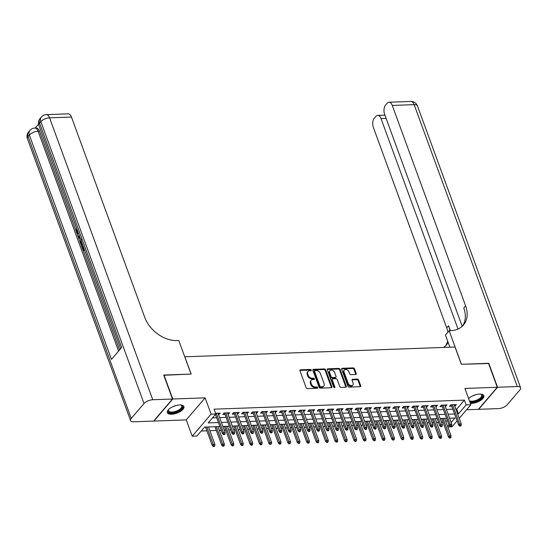 <?xml version="1.0" encoding="UTF-8"?>
<svg xmlns="http://www.w3.org/2000/svg" width="548" height="548" viewBox="0 0 548 548"><rect width="100%" height="100%" fill="white"/><g stroke="black" fill="none" stroke-linecap="round" stroke-linejoin="round"><path stroke-width="0.82" d="M311.264 370.078A0.774 0.562 40.6 0 0 310.374 369.441L300.523 369.797A1.11 0.795 40.6 0 0 299.941 370.77L306.14 387.71A1.11 0.795 40.6 0 0 307.407 388.621L317.265 388.265A0.774 0.562 40.6 0 0 316.778 386.943L315.504 386.991A3.548 2.555 40.6 0 1 311.435 384.086L310.921 382.675A3.548 2.555 40.6 0 1 311.189 380.264A3.548 2.555 40.6 0 1 312.785 379.559L314.059 379.511A0.774 0.562 40.6 0 0 313.579 378.195L312.305 378.236A3.548 2.555 40.6 0 1 308.236 375.332L307.716 373.921A3.548 2.555 40.6 0 1 307.99 371.51A3.548 2.555 40.6 0 1 309.579 370.804L310.86 370.756A0.774 0.562 40.6 0 0 311.264 370.078M310.778 370.763A0.774 0.562 40.6 0 0 309.867 370.037L300.009 370.393A1.11 0.795 40.6 0 0 299.879 370.407M317.189 388.265A0.774 0.562 40.6 0 0 316.271 387.539L314.997 387.587L315.504 386.991M313.983 379.511A0.774 0.562 40.6 0 0 313.066 378.791L311.791 378.832L312.305 378.236M470.376 403.369A8.809 3.768 159.9 0 0 471.568 403.397A8.809 3.768 159.9 0 0 480.384 400.567A8.809 3.768 159.9 0 0 483.822 395.718A8.809 3.768 159.9 0 0 479.527 394.094A8.809 3.768 159.9 0 0 468.615 398.547M179.593 404.951A8.809 3.768 159.9 0 0 170.777 407.774A8.809 3.768 159.9 0 0 167.339 412.623A8.809 3.768 159.9 0 0 171.634 414.247A8.809 3.768 159.9 0 0 180.45 411.425A8.809 3.768 159.9 0 0 183.888 406.568A8.809 3.768 159.9 0 0 179.593 404.951M355.666 374.524A1.11 0.795 40.6 0 0 356.248 373.551L354.508 368.797A1.11 0.795 40.6 0 0 353.234 367.886L342.295 368.283A1.11 0.795 40.6 0 0 341.712 369.256L347.911 386.203A1.11 0.795 40.6 0 0 349.186 387.107L360.125 386.71A1.11 0.795 40.6 0 0 360.707 385.737L358.604 379.997A1.11 0.795 40.6 0 0 357.337 379.086L352.652 379.257A1.11 0.795 40.6 0 0 352.069 380.23L353.111 383.079A2.966 2.13 40.6 0 1 352.885 385.1A2.966 2.13 40.6 0 1 350.371 385.47A2.966 2.13 40.6 0 1 348.151 383.258L344.069 372.106A2.966 2.13 40.6 0 1 344.295 370.085A2.966 2.13 40.6 0 1 346.809 369.715A2.966 2.13 40.6 0 1 349.028 371.928L349.713 373.784A1.11 0.795 40.6 0 0 350.98 374.695L355.666 374.524M455.833 409.096L456.751 409.061L464.403 400.122L466.156 404.917L470.883 404.746L459.224 418.357M163.797 375.277L191.156 374.058L184.84 356.803L455.025 347.021L461.341 364.283L488.494 363.297L497.269 387.272L464.916 388.443L470.883 404.746M164.003 375.044L172.771 399.013L153.892 421.07L186.245 419.898L192.211 436.201L211.09 414.144L215.816 413.973L208.165 422.912L218.426 422.542M186.245 419.898L205.13 397.841L172.771 399.013M205.13 397.841L211.09 414.144M464.403 400.122L214.063 409.178L215.816 413.973M325.67 369.838A1.11 0.795 40.6 0 0 324.402 368.934L313.456 369.325A1.11 0.795 40.6 0 0 312.874 370.304L319.073 387.244A1.11 0.795 40.6 0 0 320.347 388.148L331.287 387.758A1.11 0.795 40.6 0 0 331.869 386.778L325.67 369.838L325.163 370.434A1.11 0.795 40.6 0 0 323.889 369.53L312.949 369.921A1.11 0.795 40.6 0 0 312.812 369.941M327.875 368.804L338.822 368.407A1.11 0.795 40.6 0 1 340.089 369.318L346.288 386.258A1.11 0.795 40.6 0 1 345.706 387.231L341.027 387.402A1.11 0.795 40.6 0 1 339.753 386.498L337.239 379.627A1.11 0.795 40.6 0 0 335.965 378.716L332.862 378.832A1.11 0.795 40.6 0 0 332.28 379.805L334.897 386.957A0.774 0.562 40.6 0 1 333.595 387.004L327.293 369.784A1.11 0.795 40.6 0 1 327.875 368.804L327.368 369.4L338.308 369.01L338.822 368.407M466.588 409.753L478.39 409.329L497.269 387.272M218.57 414.651L220.282 413.144L215.576 413.315M228.016 414.309L229.728 412.802L224.064 413.007L222.783 414.494L225.023 414.411M237.462 413.966L239.175 412.459L233.51 412.665L232.229 414.151L234.469 414.076M246.908 413.624L248.621 412.117L242.956 412.322L241.675 413.809L243.915 413.733M256.354 413.281L258.067 411.774L252.402 411.98L251.128 413.473L253.361 413.391M265.801 412.939L267.513 411.432L261.848 411.637L260.574 413.13L262.807 413.048M275.247 412.596L276.959 411.089L271.294 411.295L270.02 412.788L272.253 412.706M284.693 412.254L286.412 410.747L280.74 410.952L279.466 412.445L281.699 412.363M294.139 411.911L295.858 410.404L290.187 410.61L288.912 412.103L291.146 412.021M303.592 411.569L305.305 410.068L299.633 410.267L298.359 411.76L300.592 411.678M313.038 411.226L314.751 409.726L309.079 409.931L307.805 411.418L310.038 411.336M322.484 410.89L324.197 409.383L318.525 409.589L317.251 411.075L319.491 410.993M331.93 410.548L333.643 409.041L327.978 409.246L326.697 410.733L328.937 410.651M341.377 410.205L343.089 408.698L337.424 408.904L336.143 410.39L338.383 410.315M350.823 409.863L352.535 408.356L346.87 408.561L345.596 410.048L347.829 409.973M360.269 409.52L361.981 408.013L356.316 408.219L355.042 409.712L357.275 409.63M369.715 409.178L371.428 407.671L365.763 407.876L364.489 409.37L366.722 409.288M379.161 408.835L380.874 407.328L375.209 407.534L373.935 409.027L376.168 408.945M388.607 408.493L390.327 406.986L384.655 407.191L383.381 408.685L385.614 408.603M398.054 408.15L399.773 406.643L394.101 406.849L392.827 408.342L395.06 408.26M407.507 407.808L409.219 406.308L403.547 406.506L402.273 408L404.506 407.918M416.953 407.465L418.665 405.965L412.993 406.171L411.719 407.657L413.959 407.575M426.399 407.13L428.111 405.623L422.44 405.828L421.165 407.315L423.405 407.233M435.845 406.787L437.557 405.28L431.893 405.486L430.612 406.972L432.852 406.89M445.291 406.445L447.004 404.938L441.339 405.143L440.058 406.63L442.298 406.554M212.453 417.905L216.666 417.747M219.666 417.638L226.119 417.405M229.112 417.302L235.565 417.062M238.558 416.96L245.011 416.727M248.004 416.617L254.457 416.384M257.45 416.275L263.903 416.042M266.897 415.932L273.349 415.699M276.343 415.59L282.795 415.357M285.789 415.247L292.242 415.014M295.235 414.905L301.688 414.672M304.681 414.562L311.134 414.329M314.134 414.22L320.58 413.987M323.58 413.877L330.033 413.644M333.026 413.541L339.479 413.302M342.473 413.199L348.925 412.966M351.919 412.856L358.371 412.623M361.365 412.514L367.818 412.281M370.811 412.171L377.264 411.938M380.257 411.829L386.71 411.596M389.703 411.486L396.156 411.253M399.15 411.144L405.602 410.911M408.596 410.801L415.048 410.568M418.049 410.459L424.495 410.226M427.495 410.116L433.948 409.883M436.941 409.781L443.394 409.541M446.387 409.438L452.84 409.205M215.131 414.774L215.576 414.754M454.737 406.102L456.45 404.595L450.785 404.801L449.511 406.287L451.744 406.212M201.226 431.016L206.884 430.81M209.877 430.701L216.33 430.468M219.323 430.358L221.255 430.29M224.255 430.18L225.776 430.125M228.769 430.022L230.708 429.947M233.701 429.838L235.222 429.783M238.216 429.68L240.154 429.605M243.148 429.502L244.668 429.447M247.662 429.337L249.6 429.262M252.594 429.159L254.114 429.105M257.108 428.995L259.046 428.926M262.04 428.817L263.561 428.762M266.554 428.652L268.493 428.584M271.486 428.474L273.007 428.42M276 428.31L277.939 428.241M280.932 428.132L282.453 428.077M285.446 427.967L287.385 427.899M290.378 427.789L291.899 427.735M294.899 427.625L296.831 427.556M299.825 427.447L301.345 427.392M304.346 427.282L306.277 427.214M309.271 427.104L310.798 427.05M313.792 426.94L315.723 426.871M318.724 426.762L320.244 426.707M323.238 426.597L325.17 426.529M328.17 426.419L329.691 426.365M332.684 426.262L334.623 426.186M337.616 426.077L339.137 426.022M342.13 425.919L344.069 425.844M347.062 425.741L348.583 425.686M351.576 425.577L353.515 425.501M356.508 425.399L358.029 425.344M361.022 425.234L362.961 425.166M365.954 425.056L367.475 425.001M370.469 424.892L372.407 424.823M375.401 424.714L376.921 424.659M379.915 424.549L381.853 424.481M384.847 424.371L386.367 424.316M389.361 424.207L391.299 424.138M394.293 424.029L395.814 423.974M398.814 423.864L400.746 423.796M403.739 423.686L405.267 423.631M408.26 423.522L410.192 423.453M413.185 423.344L414.713 423.289M417.706 423.179L419.638 423.111M422.638 423.001L424.159 422.946M427.152 422.837L429.091 422.768M432.084 422.659L433.605 422.604M436.598 422.501L438.537 422.426M441.53 422.316L443.051 422.261M445.894 421.741L447.271 420.138M457.101 420.843L451.997 426.796L447.798 426.954M219.885 426.536L204.589 427.091L196.938 436.03L192.211 436.201M457.587 413.891L458.505 413.856L466.156 404.917M221.419 422.433L227.872 422.2M230.866 422.09L237.318 421.857M240.312 421.755L246.764 421.515M249.758 421.412L256.211 421.179M259.204 421.07L265.657 420.837M268.65 420.727L275.103 420.494M278.096 420.385L284.549 420.152M287.542 420.042L293.995 419.809M296.989 419.7L303.441 419.467M306.442 419.357L312.887 419.124M315.888 419.015L322.34 418.782M325.334 418.672L331.787 418.439M334.78 418.33L341.233 418.097M344.226 417.994L350.679 417.754M353.672 417.651L360.125 417.418M363.119 417.309L369.571 417.076M372.565 416.966L379.017 416.733M382.011 416.624L388.464 416.391M391.457 416.281L397.91 416.048M400.903 415.939L407.356 415.706M410.356 415.596L416.809 415.363M419.802 415.254L426.255 415.021M429.248 414.911L435.701 414.678M438.695 414.569L445.147 414.336M448.141 414.233L454.593 413.993M451.148 422.446L454.929 418.028L449.6 418.22M446.606 418.33L440.154 418.562M437.16 418.672L430.707 418.905M427.714 419.015L421.261 419.247M418.268 419.357L411.815 419.59M408.822 419.7L402.369 419.932M399.376 420.035L392.923 420.275M389.923 420.378L383.47 420.611M380.476 420.72L374.024 420.953M371.03 421.063L364.578 421.296M361.584 421.405L355.131 421.638M352.138 421.748L345.685 421.981M342.692 422.09L336.239 422.323M333.246 422.433L326.793 422.666M323.8 422.775L317.347 423.008M314.353 423.118L307.901 423.351M304.907 423.46L298.454 423.693M295.454 423.796L289.008 424.036M286.008 424.138L279.555 424.371M276.562 424.481L270.109 424.714M267.116 424.823L260.663 425.056M257.67 425.166L251.217 425.399M248.223 425.508L241.771 425.741M238.777 425.851L232.325 426.084M229.331 426.193L222.878 426.426M447.648 426.536L449.024 424.933M456.751 409.061L458.505 413.856M219.008 414.63L218.488 413.206M228.454 414.288L227.934 412.863M237.901 413.945L237.38 412.521M247.347 413.61L246.826 412.178M256.793 413.267L256.272 411.843M266.239 412.925L265.718 411.5M275.685 412.582L275.165 411.158M285.131 412.24L284.611 410.815M294.577 411.897L294.057 410.473M304.024 411.555L303.503 410.13M313.477 411.212L312.949 409.788M322.923 410.87L322.402 409.445M332.369 410.527L331.848 409.103M341.815 410.185L341.294 408.76M351.261 409.849L350.741 408.418M360.707 409.507L360.187 408.082M370.153 409.164L369.633 407.739M379.6 408.822L379.079 407.397M389.046 408.479L388.525 407.054M398.492 408.137L397.971 406.712M407.945 407.794L407.417 406.369M417.391 407.452L416.864 406.027M426.837 407.109L426.317 405.684M436.283 406.767L435.763 405.342M445.73 406.424L445.209 404.999M455.176 406.089L454.655 404.657M307.99 371.51L307.476 372.106A3.548 2.555 40.6 0 0 307.209 374.517L307.716 373.921M311.791 378.832A3.548 2.555 40.6 0 1 307.723 375.928L307.209 374.517M311.189 380.264L310.682 380.86A3.548 2.555 40.6 0 0 310.408 383.271L310.921 382.675M314.997 387.587A3.548 2.555 40.6 0 1 310.928 384.682L310.408 383.271M331.424 387.737A1.11 0.795 40.6 0 0 331.362 387.374L325.163 370.434M314.963 370.606A0.774 0.562 40.6 0 0 314.552 371.291L319.991 386.162A0.774 0.562 40.6 0 0 320.881 386.799L322.231 386.751A3.548 2.555 40.6 0 0 323.82 386.045A3.548 2.555 40.6 0 0 324.094 383.627L320.375 373.462A3.548 2.555 40.6 0 0 316.306 370.558L314.963 370.606M314.614 370.763L314.1 371.359A0.774 0.562 40.6 0 0 314.038 371.887L314.552 371.291M323.82 386.045L323.313 386.641A3.548 2.555 40.6 0 1 321.717 387.347L320.375 387.395A0.774 0.562 40.6 0 1 319.484 386.758L314.038 371.887M345.843 387.217A1.11 0.795 40.6 0 0 345.781 386.854L339.582 369.914A1.11 0.795 40.6 0 0 338.308 369.01M332.362 379.052L331.855 379.648A1.11 0.795 40.6 0 0 331.766 380.401L334.383 387.552L334.897 386.957M334.629 372.496A2.966 2.13 40.6 0 0 332.41 370.284A2.966 2.13 40.6 0 0 329.896 370.654A2.966 2.13 40.6 0 0 329.67 372.674L331.108 376.606A1.11 0.795 40.6 0 0 332.376 377.51L335.486 377.401A1.11 0.795 40.6 0 0 336.068 376.428L334.629 372.496M329.896 370.654L329.382 371.249A2.966 2.13 40.6 0 0 329.156 373.27L329.67 372.674M335.979 377.182L335.472 377.778A1.11 0.795 40.6 0 1 334.972 377.997L331.869 378.106A1.11 0.795 40.6 0 1 330.595 377.202L329.156 373.27M344.295 370.085L343.788 370.681A2.966 2.13 40.6 0 0 343.562 372.702L344.069 372.106M352.885 385.1L352.378 385.696A2.966 2.13 40.6 0 1 349.864 386.066A2.966 2.13 40.6 0 1 347.644 383.853L343.562 372.702M360.262 386.696A1.11 0.795 40.6 0 0 360.2 386.333L358.097 380.593A1.11 0.795 40.6 0 0 356.823 379.682L352.145 379.853A1.11 0.795 40.6 0 0 352.008 379.867M355.796 374.51A1.11 0.795 40.6 0 0 355.741 374.147L354.001 369.393A1.11 0.795 40.6 0 0 352.727 368.482L341.788 368.879A1.11 0.795 40.6 0 0 341.651 368.893M213.316 446.552L214.261 446.517L214.768 445.921L213.823 445.956L213.316 446.552L212.275 445.558L213.199 444.49L214.898 444.428L208.5 426.947M213.823 445.956L206.802 427.008M212.275 445.558L205.507 427.056M214.898 444.428L214.768 445.921M215.446 414.404L222.481 433.639L223.399 432.564L216.344 413.281M224.029 434.037L223.522 434.633L224.468 434.598L224.975 434.002L224.029 434.037L223.399 432.564L225.105 432.502L218.049 413.219M222.481 433.639L223.522 434.633M224.975 434.002L225.105 432.502M180.73 404.965A7.624 3.261 -20.1 0 1 181.107 405.075A7.624 3.261 -20.1 0 1 181.868 408.404A7.624 3.261 -20.1 0 1 175.538 412.199A7.624 3.261 -20.1 0 1 168.496 409.692A7.624 3.261 -20.1 0 1 168.716 409.363M168.681 409.411A7.062 3.021 159.9 0 0 168.531 410.781A7.062 3.021 159.9 0 0 175.346 411.473A7.062 3.021 159.9 0 0 181.785 405.924A7.062 3.021 159.9 0 0 180.792 404.979M167.243 412.11A8.754 3.747 159.9 0 0 175.566 412.699A8.754 3.747 159.9 0 0 183.628 406.109M480.665 394.115A7.624 3.261 -20.1 0 1 481.048 394.218A7.624 3.261 -20.1 0 1 481.802 397.553A7.624 3.261 -20.1 0 1 475.472 401.348A7.624 3.261 -20.1 0 1 469.814 401.828M469.465 400.869A7.062 3.021 159.9 0 0 475.28 400.615A7.062 3.021 159.9 0 0 481.719 395.074A7.062 3.021 159.9 0 0 480.726 394.128M470.081 402.568A8.754 3.747 159.9 0 0 475.506 401.842A8.754 3.747 159.9 0 0 483.569 395.259M77.343 230.331L78.069 232.605M80.145 237.99L78.659 238.257L78.323 237.339L79.131 235.215M84.584 250.121L83.255 250.82L81.768 246.758L82.878 246.319L83.851 248.963M38.572 124.088L35.195 128.033M46.279 114.642A6.775 6.775 0 0 0 41.374 117.005A6.775 4.877 -139.4 0 0 40.853 121.615A6.775 2.898 -20.1 0 1 49.58 117.834A6.775 3.713 -92.1 0 0 46.279 114.642L68.144 113.847A6.775 3.713 87.9 0 1 71.452 117.046L49.58 117.834L152.748 399.739A6.775 2.898 159.9 0 0 144.014 403.52L40.853 121.615L39.579 123.108L121.683 347.48L111.484 359.399L29.373 135.027A6.775 2.898 -20.1 0 1 38.1 131.246A6.775 3.713 -92.1 0 0 34.798 128.054L36.209 127.999A6.775 3.713 87.9 0 1 39.518 131.198L38.1 131.246L118.567 351.124M119.574 349.953L83.296 250.813M81.796 246.73L81.351 245.504M80.316 242.675L78.7 238.257M78.343 237.291L76.734 232.9M76.131 231.235L39.518 131.198M82.638 244.812L81.316 245.504L80.268 242.469L81.097 239.017M152.748 399.739L172.49 399.026L163.715 375.051L191.067 374.065L178.785 340.507L177.175 340.561A28.236 20.31 -139.4 0 1 144.788 317.443L71.452 117.046M144.014 403.52L131.26 418.425A6.775 2.898 159.9 0 0 130.561 420.549A6.775 2.898 159.9 0 0 133.863 421.796L153.611 421.083L172.49 399.026M82.125 246.347L83.31 249.593L84.07 248.71M84.365 249.518L83.255 250.82M82.419 244.209L81.316 245.504M81.392 239.832L80.659 242.093L81.371 244.285L82.125 243.401M81.412 241.456L81.905 243.655M80.659 242.093L81.412 242.065M80.94 243.113L81.7 243.086M80.07 237.791L78.659 238.257M79.405 235.976L78.844 237.387L79.796 237.031M78.453 233.373L77.816 233.619L76.364 232.133L76.439 228.872L76.734 231.756L77.487 231.729M76.734 231.756L77.679 232.736L78.152 232.551M76.439 228.872L76.802 228.865M488.576 363.523L461.43 364.276L449.155 330.718L450.757 330.663A28.236 20.31 40.6 0 0 463.437 325.053A28.236 20.31 40.6 0 0 465.601 305.832L392.265 105.435A6.775 3.713 -92.1 0 0 388.957 102.236A6.775 3.713 -92.1 0 0 387.1 103.257L385.593 105.017A6.775 3.713 -92.1 0 0 384.634 114.347L462.211 326.32M449.901 347.206L445.449 335.04L449.155 330.718M497.55 387.258L478.671 409.315L498.42 408.603A6.775 2.898 159.9 0 0 507.147 404.821L519.901 389.916A6.775 2.898 159.9 0 0 520.6 387.792A6.775 2.898 159.9 0 0 517.298 386.546L497.55 387.258L488.782 363.29M458.032 329.047L381.011 118.58A6.775 3.713 -92.1 0 0 377.709 115.381A6.775 3.713 -92.1 0 0 375.846 116.402L374.339 118.163A6.775 3.713 -92.1 0 0 373.387 127.492L446.723 327.889A28.236 20.31 40.6 0 1 447.908 332.17M449.86 330.691A28.236 20.31 40.6 0 0 448.559 325.745L450.367 330.677M445.421 345.994A28.236 20.31 40.6 0 0 447.682 341.123M443.675 347.432A28.236 20.31 40.6 0 0 446.394 344.966A28.236 20.31 40.6 0 0 448.148 342.411M462.464 326.081A28.236 20.31 40.6 0 0 463.766 307.983L465.601 305.832M222.762 446.216L223.707 446.182L224.214 445.586L223.276 445.613L222.762 446.216L221.728 445.216L222.646 444.147L224.344 444.086L217.946 426.604M223.276 445.613L216.248 426.666M221.728 445.216L214.953 426.714M224.344 444.086L224.214 445.586M232.208 445.873L233.153 445.839L233.667 445.243L232.722 445.277L232.208 445.873L231.174 444.873L232.092 443.805L233.791 443.743L227.393 426.262M232.722 445.277L225.694 426.323M231.174 444.873L224.399 426.371M233.791 443.743L233.667 445.243M241.654 445.531L242.6 445.497L243.113 444.901L242.168 444.935L241.654 445.531L240.62 444.538L241.538 443.462L243.237 443.401L236.839 425.919M242.168 444.935L235.14 425.981M240.62 444.538L233.845 426.029M243.237 443.401L243.113 444.901M251.1 445.188L252.046 445.154L252.56 444.558L251.614 444.592L251.1 445.188L250.066 444.195L250.984 443.12L252.683 443.058L246.285 425.577M251.614 444.592L244.586 425.638M250.066 444.195L243.291 425.686M252.683 443.058L252.56 444.558M224.495 412.987L231.927 433.297L232.845 432.221L225.79 412.945M233.475 433.694L232.969 434.29L233.914 434.256L234.421 433.66L233.475 433.694L232.845 432.221L234.551 432.16L227.495 412.884M231.927 433.297L232.969 434.29M234.421 433.66L234.551 432.16M233.948 412.651L241.373 432.954L242.298 431.879L235.236 412.603M242.922 433.352L242.415 433.948L243.36 433.913L243.867 433.317L242.922 433.352L242.298 431.879L243.997 431.817L236.941 412.541M241.373 432.954L242.415 433.948M243.867 433.317L243.997 431.817M243.394 412.308L250.826 432.612L251.744 431.536L244.689 412.26M252.375 433.009L251.861 433.605L252.806 433.571L253.313 432.975L252.375 433.009L251.744 431.536L253.443 431.475L246.388 412.199M250.826 432.612L251.861 433.605M253.313 432.975L253.443 431.475M252.84 411.966L260.273 432.269L261.191 431.201L254.135 411.918M261.821 432.667L261.307 433.263L262.252 433.228L262.766 432.632L261.821 432.667L261.191 431.201L262.889 431.139L255.834 411.856M260.273 432.269L261.307 433.263M262.766 432.632L262.889 431.139M260.547 444.846L261.492 444.812L262.006 444.216L261.06 444.25L260.547 444.846L259.512 443.853L260.43 442.777L262.129 442.716L255.731 425.234M261.06 444.25L254.032 425.296M259.512 443.853L252.738 425.344M262.129 442.716L262.006 444.216M262.286 411.623L269.719 431.927L270.637 430.858L263.581 411.575M271.267 432.324L270.753 432.92L271.698 432.886L272.212 432.29L271.267 432.324L270.637 430.858L272.335 430.797L265.28 411.514M269.719 431.927L270.753 432.92M272.212 432.29L272.335 430.797M270 444.503L271.452 443.873L270.507 443.907L270 444.503L268.958 443.51L269.876 442.435L271.575 442.373L265.184 424.892M270.507 443.907L263.478 424.953M268.958 443.51L262.184 425.001M271.575 442.373L271.452 443.873M271.733 411.281L279.165 431.584L280.083 430.516L273.027 411.233M280.713 431.988L280.199 432.584L281.145 432.55L281.658 431.954L280.713 431.988L280.083 430.516L281.782 430.454L274.726 411.171M279.165 431.584L280.199 432.584M281.658 431.954L281.782 430.454M279.446 444.161L280.391 444.127L280.898 443.531L279.953 443.565L279.446 444.161L278.405 443.168L279.322 442.092L281.021 442.031L274.63 424.556M279.953 443.565L272.925 424.618M278.405 443.168L271.63 424.659M281.021 442.031L280.898 443.531M281.179 410.938L288.611 431.242L289.529 430.173L282.473 410.89M290.159 431.646L289.645 432.242L290.591 432.208L291.104 431.612L290.159 431.646L289.529 430.173L291.228 430.112L284.172 410.829M288.611 431.242L289.645 432.242M291.104 431.612L291.228 430.112M288.892 443.818L289.837 443.784L290.344 443.188L289.399 443.222L288.892 443.818L287.851 442.825L288.769 441.75L290.474 441.688L284.076 424.214M289.399 443.222L282.371 424.275M287.851 442.825L281.083 424.316M290.474 441.688L290.344 443.188M290.625 410.596L298.057 430.906L298.975 429.831L291.92 410.548M299.605 431.303L299.098 431.899L300.551 431.269L299.605 431.303L298.975 429.831L300.674 429.769L293.618 410.486M298.057 430.906L299.098 431.899M300.551 431.269L300.674 429.769M298.338 443.476L299.283 443.442L299.79 442.846L298.845 442.88L298.338 443.476L297.297 442.483L298.215 441.407L299.92 441.346L293.523 423.871M298.845 442.88L291.824 423.933M297.297 442.483L290.529 423.981M299.92 441.346L299.79 442.846M300.071 410.253L307.503 430.564L308.421 429.488L301.366 410.205M309.051 430.961L308.545 431.557L309.49 431.523L309.997 430.927L309.051 430.961L308.421 429.488L310.12 429.427L303.065 410.144M307.503 430.564L308.545 431.557M309.997 430.927L310.12 429.427M307.784 443.133L308.73 443.099L309.236 442.503L308.291 442.537L307.784 443.133L306.743 442.14L307.661 441.072L309.367 441.01L302.969 423.529M308.291 442.537L301.27 423.59M306.743 442.14L299.975 423.638M309.367 441.01L309.236 442.503M309.517 409.911L316.95 430.221L317.867 429.146L310.812 409.863M318.498 430.618L317.991 431.214L318.936 431.18L319.443 430.584L318.498 430.618L317.867 429.146L319.573 429.084L312.511 409.801M316.95 430.221L317.991 431.214M319.443 430.584L319.573 429.084M317.23 442.791L318.176 442.757L318.683 442.161L317.23 442.791L316.189 441.798L317.114 440.729L318.813 440.667L312.415 423.186M317.744 442.195L310.716 423.248M316.189 441.798L309.421 423.296M318.813 440.667L318.683 442.161M318.963 409.568L326.396 429.879L327.314 428.803L320.258 409.52M327.944 430.276L327.437 430.872L328.382 430.838L328.889 430.242L327.944 430.276L327.314 428.803L329.019 428.742L321.964 409.466M326.396 429.879L327.437 430.872M328.889 430.242L329.019 428.742M326.677 442.455L327.622 442.421L328.136 441.825L327.19 441.859L326.677 442.455L325.642 441.455L326.56 440.387L328.259 440.325L321.861 422.844M327.19 441.859L320.162 422.905M325.642 441.455L318.868 422.953M328.259 440.325L328.136 441.825M328.416 409.226L335.842 429.536L336.76 428.461L329.704 409.185M337.39 429.933L336.883 430.529L337.828 430.495L338.335 429.899L337.39 429.933L336.76 428.461L338.465 428.399L331.41 409.123M335.842 429.536L336.883 430.529M338.335 429.899L338.465 428.399M336.123 442.113L337.068 442.078L337.582 441.483L336.636 441.517L336.123 442.113L335.088 441.113L336.006 440.044L337.705 439.982L331.307 422.501M336.636 441.517L329.608 422.563M335.088 441.113L328.314 422.611M337.705 439.982L337.582 441.483M337.863 408.89L345.288 429.194L346.213 428.118L339.157 408.842M346.843 429.591L346.329 430.187L347.274 430.153L347.781 429.557L346.843 429.591L346.213 428.118L347.911 428.057L340.856 408.781M345.288 429.194L346.329 430.187M347.781 429.557L347.911 428.057M345.569 441.77L346.514 441.736L347.028 441.14L346.083 441.174L345.569 441.77L344.534 440.777L345.452 439.702L347.151 439.64L340.753 422.159M346.083 441.174L339.054 422.22M344.534 440.777L337.76 422.268M347.151 439.64L347.028 441.14M347.309 408.548L354.741 428.851L355.659 427.776L348.603 408.5M356.289 429.248L355.775 429.844L356.721 429.81L357.234 429.214L356.289 429.248L355.659 427.776L357.358 427.721L350.302 408.438M354.741 428.851L355.775 429.844M357.234 429.214L357.358 427.721M355.015 441.428L355.96 441.393L356.474 440.798L355.529 440.832L355.015 441.428L353.981 440.434L354.899 439.359L356.597 439.297L350.199 421.816M355.529 440.832L348.501 421.878M353.981 440.434L347.206 421.926M356.597 439.297L356.474 440.798M356.755 408.205L364.187 428.509L365.105 427.44L358.05 408.157M365.735 428.906L365.221 429.502L366.167 429.468L366.68 428.872L365.735 428.906L365.105 427.44L366.804 427.378L359.748 408.096M364.187 428.509L365.221 429.502M366.68 428.872L366.804 427.378M364.468 441.085L365.92 440.455L364.975 440.489L364.468 441.085L363.427 440.092L364.345 439.017L366.043 438.955L359.646 421.474M364.975 440.489L357.947 421.535M363.427 440.092L356.652 421.583M366.043 438.955L365.92 440.455M366.201 407.863L373.633 428.166L374.551 427.098L367.496 407.815M375.181 428.563L374.668 429.159L375.613 429.125L376.127 428.529L375.181 428.563L374.551 427.098L376.25 427.036L369.194 407.753M373.633 428.166L374.668 429.159M376.127 428.529L376.25 427.036M373.914 440.743L374.859 440.708L375.366 440.113L374.421 440.147L373.914 440.743L372.873 439.749L373.791 438.674L375.49 438.612L369.099 421.131M374.421 440.147L367.393 421.193M372.873 439.749L366.098 421.241M375.49 438.612L375.366 440.113M375.647 407.52L383.079 427.824L383.997 426.755L376.942 407.472M384.628 428.228L384.114 428.824L385.059 428.789L385.573 428.194L384.628 428.228L383.997 426.755L385.696 426.693L378.641 407.411M383.079 427.824L384.114 428.824M385.573 428.194L385.696 426.693M383.36 440.4L384.306 440.366L384.812 439.77L383.867 439.804L383.36 440.4L382.319 439.407L383.237 438.332L384.936 438.27L378.545 420.796M383.867 439.804L376.839 420.857M382.319 439.407L375.551 420.898M384.936 438.27L384.812 439.77M385.093 407.178L392.526 427.481L393.443 426.413L386.388 407.13M394.074 427.885L393.567 428.481L395.019 427.851L394.074 427.885L393.443 426.413L395.142 426.351L388.087 407.068M392.526 427.481L393.567 428.481M395.019 427.851L395.142 426.351M392.806 440.058L393.752 440.023L394.259 439.428L393.313 439.462L392.806 440.058L391.765 439.064L392.683 437.989L394.389 437.927L387.991 420.453M393.313 439.462L386.292 420.515M391.765 439.064L384.997 420.556M394.389 437.927L394.259 439.428M394.539 406.835L401.972 427.145L402.89 426.07L395.834 406.787M403.52 427.543L403.013 428.139L403.958 428.104L404.465 427.509L403.52 427.543L402.89 426.07L404.588 426.008L397.533 406.726M401.972 427.145L403.013 428.139M404.465 427.509L404.588 426.008M402.253 439.715L403.198 439.681L403.705 439.085L402.759 439.119L402.253 439.715L401.211 438.722L402.129 437.647L403.835 437.585L397.437 420.111M402.759 439.119L395.738 420.172M401.211 438.722L394.444 420.22M403.835 437.585L403.705 439.085M403.986 406.493L411.418 426.803L412.336 425.728L405.28 406.445M412.966 427.2L412.459 427.796L413.404 427.762L413.911 427.166L412.966 427.2L412.336 425.728L414.035 425.666L406.979 406.383M411.418 426.803L412.459 427.796M413.911 427.166L414.035 425.666M411.699 439.373L412.644 439.338L413.151 438.743L412.206 438.777L411.699 439.373L410.658 438.379L411.582 437.311L413.281 437.249L406.883 419.768M412.206 438.777L405.184 419.83M410.658 438.379L403.89 419.878M413.281 437.249L413.151 438.743M413.432 406.15L420.864 426.46L421.782 425.385L414.726 406.102M422.412 426.858L421.905 427.454L422.851 427.419L423.357 426.824L422.412 426.858L421.782 425.385L423.488 425.323L416.432 406.041M420.864 426.46L421.905 427.454M423.357 426.824L423.488 425.323M421.145 439.03L422.09 438.996L422.597 438.4L421.145 439.03L420.111 438.037L421.028 436.968L422.727 436.907L416.329 419.425M421.659 438.434L414.63 419.487M420.111 438.037L413.336 419.535M422.727 436.907L422.597 438.4M422.878 405.808L430.31 426.118L431.228 425.043L424.173 405.76M431.858 426.515L431.351 427.111L432.297 427.077L432.804 426.481L431.858 426.515L431.228 425.043L432.934 424.981L425.878 405.705M430.31 426.118L431.351 427.111M432.804 426.481L432.934 424.981M430.591 438.695L431.536 438.66L432.05 438.064L431.105 438.099L430.591 438.695L429.557 437.694L430.475 436.626L432.173 436.564L425.775 419.083M431.105 438.099L424.077 419.145M429.557 437.694L422.782 419.193M432.173 436.564L432.05 438.064M432.331 405.465L439.756 425.775L440.681 424.7L433.619 405.424M441.304 426.173L440.798 426.769L441.743 426.734L442.25 426.139L441.304 426.173L440.681 424.7L442.38 424.638L435.324 405.362M439.756 425.775L440.798 426.769M442.25 426.139L442.38 424.638M440.037 438.352L440.982 438.318L441.496 437.722L440.551 437.756L440.037 438.352L439.003 437.352L439.921 436.283L441.62 436.222L435.222 418.74M440.551 437.756L433.523 418.802M439.003 437.352L432.228 418.85M441.62 436.222L441.496 437.722M441.777 405.13L449.209 425.433L450.127 424.358L443.072 405.082M450.757 425.83L450.244 426.426L451.189 426.392L451.696 425.796L450.757 425.83L450.127 424.358L451.826 424.296L444.771 405.02M449.209 425.433L450.244 426.426M451.696 425.796L451.826 424.296M449.483 438.01L450.429 437.975L450.942 437.379L449.997 437.414L449.483 438.01L448.449 437.016L449.367 435.941L451.066 435.879L444.668 418.398M449.997 437.414L442.969 418.46M448.449 437.016L441.674 418.508M451.066 435.879L450.942 437.379M451.223 404.787L458.655 425.09L459.573 424.015L452.518 404.739M460.204 425.488L459.69 426.084L460.635 426.049L461.149 425.454L460.204 425.488L459.573 424.015L461.272 423.96L454.217 404.677M458.655 425.09L459.69 426.084M461.149 425.454L461.272 423.96M309.867 370.037L310.374 369.441M316.271 387.539L316.778 386.943M313.066 378.791L313.579 378.195M307.723 375.928L308.236 375.332M310.928 384.682L311.435 384.086M300.009 370.393L300.523 369.797M331.362 387.374L331.869 386.778M312.949 369.921L313.456 369.325M323.889 369.53L324.402 368.934M319.484 386.758L319.991 386.162M320.375 387.395L320.881 386.799M321.717 387.347L322.231 386.751M339.582 369.914L340.089 369.318M345.781 386.854L346.288 386.258M331.766 380.401L332.28 379.805M330.595 377.202L331.108 376.606M331.869 378.106L332.376 377.51M334.972 377.997L335.486 377.401M347.644 383.853L348.151 383.258M352.145 379.853L352.652 379.257M356.823 379.682L357.337 379.086M358.097 380.593L358.604 379.997M360.2 386.333L360.707 385.737M341.788 368.879L342.295 368.283M352.727 368.482L353.234 367.886M354.001 369.393L354.508 368.797M355.741 374.147L356.248 373.551M175.84 405.568A7.062 3.021 -20.1 0 1 173.517 406.472A7.062 3.021 -20.1 0 1 172.839 406.664M475.774 394.718A7.062 3.021 -20.1 0 1 473.458 395.622A7.062 3.021 -20.1 0 1 472.78 395.814M34.798 128.054A6.775 6.775 0 0 0 29.893 130.417A6.775 4.877 -139.4 0 0 29.373 135.027L28.099 136.521L131.26 418.425M27.4 138.644A6.775 2.898 -20.1 0 1 28.099 136.521A6.775 4.877 40.6 0 1 28.619 131.904A6.775 6.775 0 0 0 27.4 138.644L130.561 420.549M38.881 125.232A6.775 2.898 -20.1 0 1 39.579 123.108A6.775 4.877 40.6 0 1 40.1 118.491A6.775 6.775 0 0 0 38.881 125.232L120.656 348.686M448.559 325.745L446.723 327.889M517.298 386.546L414.137 104.641L392.265 105.435M386.121 118.395L381.011 118.58M414.137 104.641A6.775 2.898 -20.1 0 1 417.439 105.887A6.775 6.775 0 0 0 410.829 101.449A6.775 3.713 87.9 0 1 414.137 104.641M29.893 130.417L28.619 131.904M41.374 117.005L40.1 118.491M78.57 233.592L77.816 233.619M384.922 115.121L377.709 115.381M520.6 387.792L417.439 105.887M410.829 101.449L388.957 102.236"/></g></svg>
